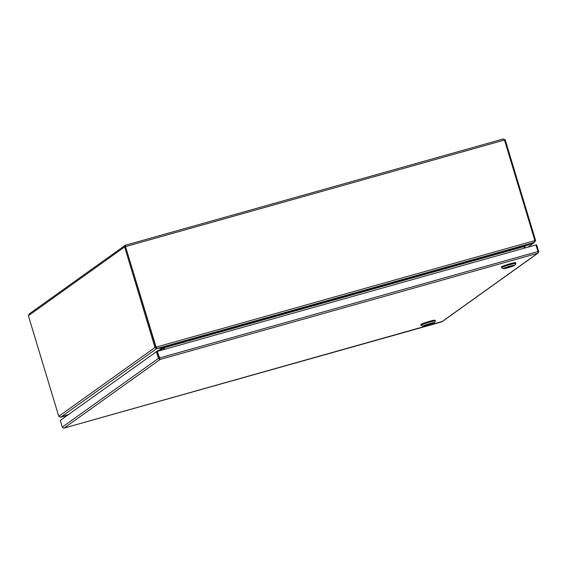 <?xml version="1.0" encoding="UTF-8"?>
<svg xmlns="http://www.w3.org/2000/svg" width="567" height="567" viewBox="0 0 567 567"><rect width="100%" height="100%" fill="white"/><g stroke="black" fill="none" stroke-linecap="round" stroke-linejoin="round"><path stroke-width="0.85" d="M159.851 358.521L157.335 351.434L156.421 351.689L60.272 420.423L62.292 427.107L63.206 428.078L64.177 428.05L442.274 321.482M441.65 321.9L537.608 253.3L160.135 359.45L158.434 358.372L156.421 351.689M159.348 358.117L157.335 351.434L159.547 357.975L159.766 359.202L159.547 358.769L159.355 359.35M535.935 244.972L536.63 244.774L538.65 251.45L538.416 252.747L537.608 253.3L538.154 252.797L537.927 251.571L535.914 244.894L157.527 351.299M64.177 428.042L160.135 359.45L159.766 359.202M537.608 253.3L538.416 252.747L538.133 252.521M512.894 265.795L505.041 268.134L512.915 265.88M505.268 267.936L513.142 265.689L505.268 267.943M515.835 263.464L515.601 262.691A7.449 0.602 163.2 0 0 509.123 264.024A7.449 0.602 163.2 0 0 501.49 266.809A7.449 0.602 163.2 0 0 501.341 267L501.575 267.773A7.449 0.602 -16.8 0 1 501.724 267.581A7.449 0.602 -16.8 0 1 510.18 264.562A7.449 0.602 -16.8 0 1 515.835 263.464A7.449 0.602 -16.8 0 1 515.821 263.52L514.921 265.193A6.095 0.489 -16.8 0 1 507.883 267.773A6.095 0.489 -16.8 0 1 503.29 268.708A6.095 0.489 -16.8 0 1 510.3 266.051A6.095 0.489 -16.8 0 1 514.921 265.193M503.29 268.708L501.611 267.808A7.449 0.602 -16.8 0 1 501.575 267.773M505.098 268.035L513.178 265.682L508.719 267.383L505.098 268.035M432.38 323.353L424.527 325.692L432.408 323.438M424.754 325.486L432.635 323.247L424.754 325.493M435.321 321.021L435.087 320.249A7.449 0.602 163.2 0 0 428.609 321.581A7.449 0.602 163.2 0 0 420.976 324.359A7.449 0.602 163.2 0 0 420.827 324.551L421.061 325.33A7.449 0.602 -16.8 0 1 421.21 325.139A7.449 0.602 -16.8 0 1 429.666 322.12A7.449 0.602 -16.8 0 1 435.321 321.021A7.449 0.602 -16.8 0 1 435.314 321.078L434.407 322.751A6.095 0.489 -16.8 0 1 427.376 325.33A6.095 0.489 -16.8 0 1 422.776 326.259A6.095 0.489 -16.8 0 1 429.786 323.601A6.095 0.489 -16.8 0 1 434.407 322.751M422.776 326.259L421.097 325.366A7.449 0.602 -16.8 0 1 421.061 325.33M424.584 325.593L432.664 323.233L428.205 324.941L424.584 325.593M72.512 411.67L77.162 408.353M29.441 313.877L28.393 315.727L124.627 246.936L154.72 346.621A3.388 0.78 74.3 0 1 154.968 347.536L155.875 347.28A3.388 0.78 -105.7 0 0 155.634 346.366A3.388 3.282 54.4 0 0 156.031 347.224L156.223 347.089A3.388 3.282 -125.6 0 1 155.826 346.224L125.541 246.68L125.761 246.156L124.627 246.936L125.477 245.227L125.732 246.539L504.51 140.028L503.34 138.965L505.232 139.907L504.531 140.106M28.988 314.097L125.08 245.405L125.477 245.22L125.583 246.517M503.39 138.943L125.484 245.22L503.39 138.943M534.766 240.734L535.574 240.507A3.388 0.78 -105.7 0 0 535.326 239.593L505.232 139.907M58.791 416.291L60.712 417.206L156.627 348.641L154.968 347.536L58.791 416.291A3.388 0.78 74.3 0 1 58.493 415.413L28.393 315.727M504.51 140.028L534.603 239.713A3.388 3.282 -125.6 0 1 534.752 240.642L156.223 347.089L156.967 348.521L534.27 242.421L534.752 240.642M535.574 240.507L534.497 242.378L527.785 247.177M528.019 247.113L534.468 242.286M60.86 417.199L67.331 415.377L60.676 417.22M154.72 346.621L155.634 346.366L125.534 246.68M155.826 346.224L125.541 246.68M156.194 347.401L156.967 348.521L164.125 347.592L164.636 349.3M525.077 247.942L524.631 246.468A0.489 0.475 54.4 0 1 524.61 246.312L534.497 242.378M68.706 414.399L60.924 417.135M163.502 349.619L163.055 348.145A0.489 0.475 54.4 0 0 162.984 348.003L162.686 347.642L156.627 348.641L155.875 347.28M68.82 414.314L60.712 417.206M156.031 347.224L156.69 347.585L156.031 347.224M524.376 248.133L523.865 246.432L524.943 245.745L534.27 242.421M524.043 246.276L525.162 245.667M158.774 350.441L162.665 347.578M163.693 347.507L162.984 348.003M163.806 347.528A1.46 1.417 -125.6 0 1 163.969 347.89L163.884 347.543M163.969 347.89L164.416 349.357L163.976 347.883M112.769 382.895L117.419 379.571M153.026 354.12L157.64 350.69L157.803 351.221M159.44 350.76A1.056 1.028 54.4 0 0 158.406 350.47L157.64 350.69M537.927 251.571L159.547 357.975M158.434 358.372L62.292 427.107M535.326 239.593L534.631 239.791M524.801 245.979L525.177 245.709M524.943 245.745L163.041 347.514M156.797 348.613L156.598 347.954M163.055 348.145L159.419 350.739M523.908 246.581L164.168 347.748M538.083 253.059L442.026 321.73M441.686 321.893L64.092 428.078"/></g></svg>
